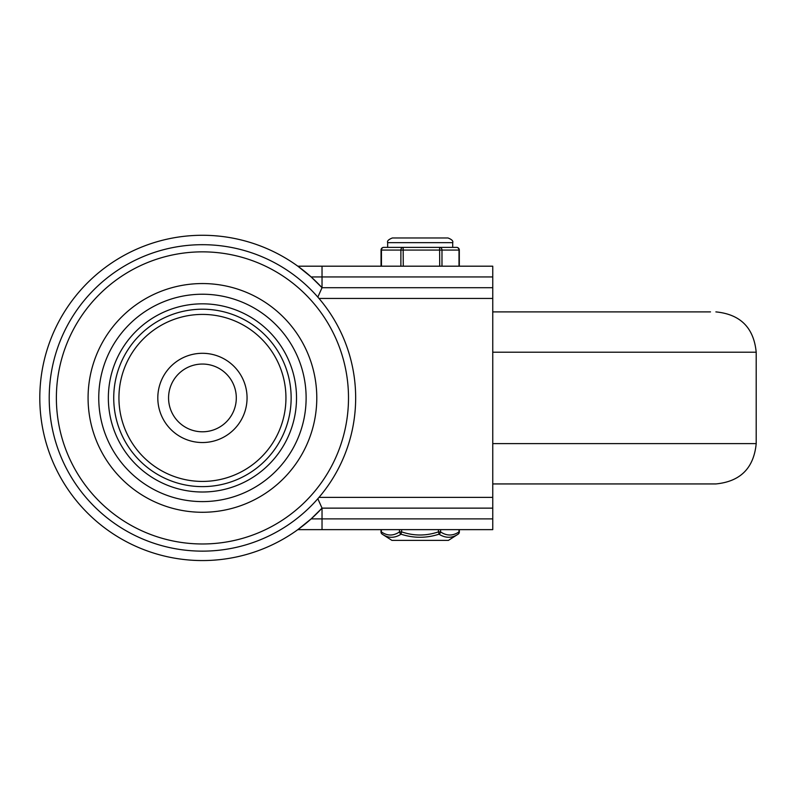 <?xml version="1.0" encoding="UTF-8"?>
<svg xmlns="http://www.w3.org/2000/svg" width="796" height="796" viewBox="0 0 796 796"><rect width="100%" height="100%" fill="white"/><g stroke="black" fill="none" stroke-linecap="round" stroke-linejoin="round"><path stroke-width="1.19" d="M291.147 397.92A88.714 88.714 0 0 1 202.433 486.625A88.714 88.714 0 0 1 113.728 397.92A88.714 88.714 0 0 1 202.433 309.206A88.714 88.714 0 0 1 291.147 397.92M49.213 397.92A153.23 153.23 0 0 0 202.433 551.14A153.23 153.23 0 0 0 355.663 397.92A153.23 153.23 0 0 0 202.433 244.69A153.23 153.23 0 0 0 49.213 397.92M296.52 397.92A94.087 94.087 0 0 1 202.433 492.008A94.087 94.087 0 0 1 108.346 397.92A94.087 94.087 0 0 1 202.433 303.833A94.087 94.087 0 0 1 296.52 397.92M168.563 397.92A33.87 33.87 0 0 1 202.433 364.051A33.87 33.87 0 0 1 236.303 397.92A33.87 33.87 0 0 1 202.433 431.79A33.87 33.87 0 0 1 168.563 397.92A33.87 33.87 0 0 0 202.433 431.79A33.87 33.87 0 0 0 236.303 397.92A33.87 33.87 0 0 1 202.433 431.79A33.87 33.87 0 0 1 168.563 397.92M322.032 529.638L297.823 529.638L311.137 518.883L322.032 508.137L322.032 529.638L492.754 529.638L492.754 298.45L318.987 298.45M317.833 498.724L322.032 508.137L492.754 508.137M317.833 297.107L322.032 287.704A162.633 162.633 0 0 0 39.8 397.92A162.633 162.633 0 0 0 322.032 508.137A162.633 162.633 0 0 1 39.8 397.92M322.032 287.704L322.032 266.192L297.823 266.192L311.137 276.948L322.032 287.704L492.754 287.704L492.754 298.45M322.032 266.192L492.754 266.192L492.754 287.704M214.532 235.735L217.855 236.014M217.855 559.817L214.532 560.105M492.754 352.22L756.2 352.22L756.2 443.621C753.812 468.108 740.37 481.55 715.873 483.938L492.754 483.938M710.5 311.893L492.754 311.893M382.259 534.196C388.309 538.295 394.577 538.295 401.065 534.196C413.711 538.295 426.348 538.295 438.994 534.196C445.571 538.295 451.939 538.295 458.098 534.196A2.687 2.219 57.2 0 0 458.108 534.186A2.687 2.687 0 0 0 459.342 531.927L458.974 531.927A2.687 2.209 57.6 0 1 458.098 534.196L448.407 540.394L391.95 540.394L382.259 534.196A2.687 2.219 -57.2 0 1 382.249 534.186L382.249 534.186A2.687 2.219 -57.2 0 1 381.374 531.927L381.015 531.927A2.687 2.687 0 0 0 382.249 534.186L382.349 534.255M438.258 529.638L438.994 534.196A2.687 2.209 -57.6 0 0 440.596 531.927L438.258 531.927C426.099 536.026 413.94 536.026 401.791 531.927L399.463 531.927A2.687 2.219 57.2 0 0 401.065 534.196L401.791 529.638M381.453 266.192L381.453 250.063A2.687 2.279 -90 0 1 383.732 247.377L456.625 247.377A2.687 2.378 90 0 1 459.003 250.063L459.003 266.192M444.486 247.377L439.601 247.377L439.71 266.192M441.979 266.192L441.979 250.063A2.687 2.378 -90 0 0 439.601 247.377L429.144 247.377M413.621 247.377L403.164 247.377A2.687 2.279 90 0 0 400.885 250.063L400.885 266.192M403.264 266.192L403.164 247.377L397.582 247.377M285.943 397.92A83.5 83.5 0 0 1 202.433 481.421A83.5 83.5 0 0 1 118.932 397.92A83.5 83.5 0 0 1 202.433 314.41A83.5 83.5 0 0 1 285.943 397.92M56.377 397.92A146.066 146.066 0 0 0 202.433 543.976A146.066 146.066 0 0 0 348.499 397.92A146.066 146.066 0 0 0 202.433 251.854A146.066 146.066 0 0 0 56.377 397.92M88.077 397.92A114.355 114.355 0 0 1 202.433 283.555A114.355 114.355 0 0 1 316.788 397.92A114.355 114.355 0 0 1 202.433 512.276A114.355 114.355 0 0 1 88.077 397.92M98.754 397.92A103.689 103.689 0 0 0 202.433 501.599A103.689 103.689 0 0 0 306.122 397.92A103.689 103.689 0 0 0 202.433 294.231A103.689 103.689 0 0 0 98.754 397.92M247.059 397.92A44.626 44.626 0 0 0 202.433 353.295A44.626 44.626 0 0 0 157.807 397.92A44.626 44.626 0 0 0 202.433 442.536A44.626 44.626 0 0 0 247.059 397.92M492.754 497.381L318.987 497.381M311.137 276.948L492.754 276.948M311.137 518.883L492.754 518.883M756.2 443.621L492.754 443.621M458.974 529.638L458.974 531.927C452.844 536.026 446.715 536.026 440.596 531.927L440.596 529.638M399.463 529.638L399.463 531.927C393.433 536.026 387.403 536.026 381.374 531.927L381.374 529.638M387.672 242.671L452.705 242.671C453.382 241.039 451.82 239.467 447.999 237.974L392.358 237.974C388.538 239.467 386.975 241.039 387.652 242.671L387.652 247.377M459.312 266.192L459.312 250.063L381.045 250.063A2.687 2.687 0 0 1 383.732 247.377M756.2 352.22C753.812 327.723 740.37 314.291 715.873 311.893M459.342 531.927L459.342 529.638M381.015 531.927L381.015 529.638M452.705 247.377L452.705 242.671M459.312 250.063A2.687 2.687 0 0 0 456.625 247.377M381.045 266.192L381.045 250.063"/></g></svg>
